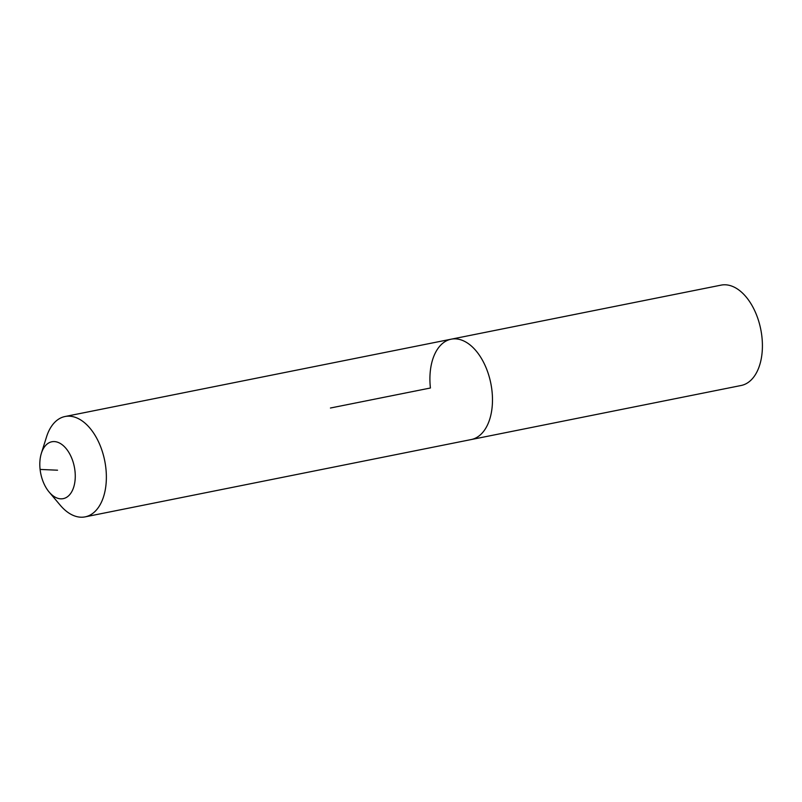<?xml version="1.0" encoding="UTF-8"?>
<svg xmlns="http://www.w3.org/2000/svg" width="802" height="802" viewBox="0 0 802 802"><rect width="100%" height="100%" fill="white"/><g stroke="black" fill="none" stroke-linecap="round" stroke-linejoin="round"><path stroke-width="1.2" d="M330.434 408.017L430.423 387.998A51.168 30.225 78.7 0 1 451.145 339.196L721.078 285.131A51.168 30.225 78.7 0 1 761.9 336.68A51.168 30.225 78.7 0 1 741.178 385.481L471.245 439.546A51.168 30.225 78.7 0 0 491.967 390.734A51.168 30.225 78.7 0 1 471.245 439.546L85.132 516.869A51.168 30.225 78.7 0 1 60.24 505.22L49.133 492.037A29.002 17.123 78.7 0 1 40.1 469.431A29.002 17.123 78.7 0 1 41.373 453.29A29.002 17.123 78.7 0 1 59.669 443.115A29.002 17.123 78.7 0 1 74.977 470.985A29.002 17.123 78.7 0 1 67.98 496.348A29.002 17.123 78.7 0 1 49.133 492.037M451.145 339.196A51.168 30.225 78.7 0 1 491.967 390.734A51.168 30.225 78.7 0 0 451.145 339.196L65.032 416.519A51.168 30.225 78.7 0 1 105.854 468.057A51.168 30.225 78.7 0 1 85.132 516.869M41.373 453.29L46.546 436.839A51.168 30.225 78.7 0 1 65.032 416.519M57.543 470.203L40.1 469.431"/></g></svg>
